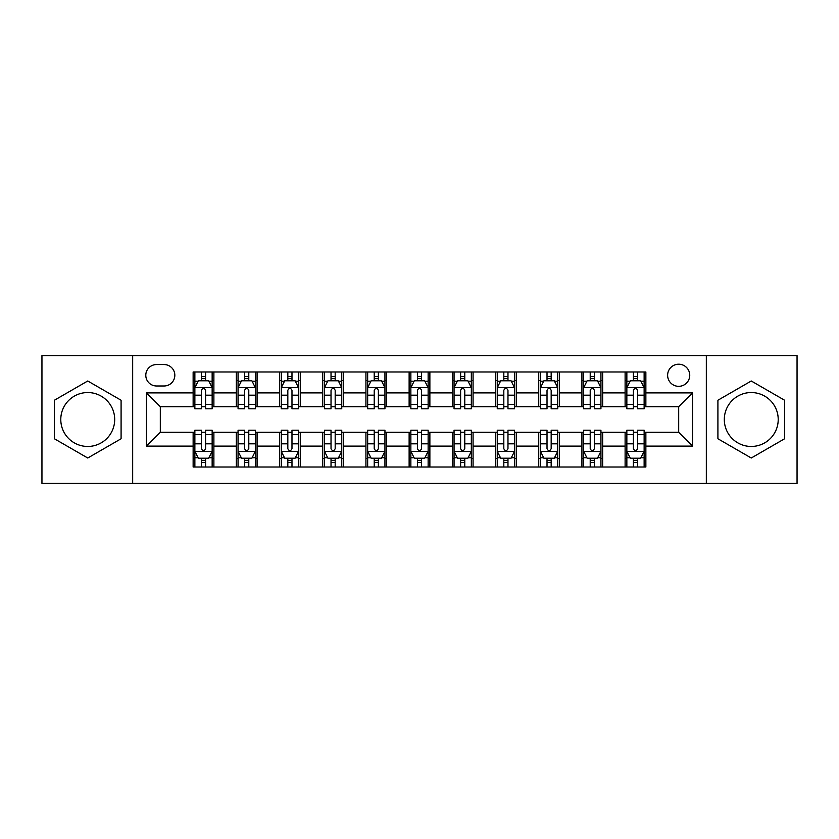 <?xml version="1.0" encoding="UTF-8"?>
<svg xmlns="http://www.w3.org/2000/svg" width="839" height="839" viewBox="0 0 839 839"><rect width="100%" height="100%" fill="white"/><g stroke="black" fill="none" stroke-linecap="round" stroke-linejoin="round"><path stroke-width="1.26" d="M751.262 392.547A26.953 26.953 0 0 0 724.309 419.5A26.953 26.953 0 0 0 751.262 446.453A26.953 26.953 0 0 0 778.214 419.5A26.953 26.953 0 0 0 751.262 392.547M678.688 364.21A11.054 11.054 0 0 0 667.624 375.264A11.054 11.054 0 0 0 678.688 386.328A11.054 11.054 0 0 0 689.742 375.264A11.054 11.054 0 0 0 678.688 364.21M87.738 446.453A26.953 26.953 0 0 1 60.786 419.5A26.953 26.953 0 0 1 87.738 392.547A26.953 26.953 0 0 1 114.691 419.5A26.953 26.953 0 0 1 87.738 446.453M706.333 483.432L797.05 483.432L797.05 355.568L706.333 355.568L706.333 483.432L132.667 483.432L132.667 355.568L41.95 355.568L41.95 483.432L132.667 483.432M156.515 385.982L164.119 385.982A10.718 10.718 0 0 0 174.827 375.264A10.718 10.718 0 0 0 164.119 364.556L156.515 364.556A10.718 10.718 0 0 0 145.797 375.264A10.718 10.718 0 0 0 156.515 385.982M706.333 355.568L132.667 355.568M193.138 446.107L146.489 446.107L146.489 392.893L193.138 392.893L193.138 406.716L160.312 406.716L160.312 432.284L193.138 432.284L193.138 467.019L645.862 467.019L645.862 432.284L678.688 432.284L678.688 406.716L645.862 406.716L645.862 392.893L692.511 392.893L692.511 446.107L645.862 446.107M645.862 392.893L645.862 371.981L193.138 371.981L193.138 392.893M625.118 371.981L625.118 406.716L626.848 406.716M633.414 406.716L637.567 406.716M644.132 406.716L645.862 406.716M625.118 406.716L600.934 406.716M581.92 371.981L581.92 406.716L583.65 406.716M590.216 406.716L594.369 406.716M581.92 406.716L557.736 406.716M538.722 371.981L538.722 406.716L540.452 406.716M547.018 406.716L551.171 406.716M538.722 406.716L514.538 406.716M495.524 371.981L495.524 406.716L497.254 406.716M503.82 406.716L507.973 406.716M495.524 406.716L471.34 406.716M452.326 371.981L452.326 406.716L454.056 406.716M460.621 406.716L464.775 406.716M452.326 406.716L428.142 406.716M409.128 371.981L409.128 406.716L410.858 406.716M417.423 406.716L421.577 406.716M409.128 406.716L384.944 406.716M365.93 371.981L365.93 406.716L367.66 406.716M374.225 406.716L378.379 406.716M365.93 406.716L341.746 406.716M322.732 371.981L322.732 406.716L324.462 406.716M331.027 406.716L335.181 406.716M322.732 406.716L298.548 406.716M279.534 371.981L279.534 406.716L281.264 406.716M287.829 406.716L291.982 406.716M279.534 406.716L255.35 406.716M236.336 371.981L236.336 406.716L238.066 406.716M244.631 406.716L248.784 406.716M236.336 406.716L212.152 406.716M193.138 406.716L194.868 406.716M201.433 406.716L205.586 406.716M193.138 432.284L194.868 432.284M201.433 432.284L205.586 432.284M212.152 432.284L213.882 432.284L213.882 467.019M238.066 432.284L213.882 432.284M244.631 432.284L248.784 432.284M255.35 432.284L257.08 432.284L257.08 467.019M281.264 432.284L257.08 432.284M287.829 432.284L291.982 432.284M298.548 432.284L300.278 432.284L300.278 467.019M324.462 432.284L300.278 432.284M331.027 432.284L335.181 432.284M341.746 432.284L343.476 432.284L343.476 467.019M367.66 432.284L343.476 432.284M374.225 432.284L378.379 432.284M384.944 432.284L386.674 432.284L386.674 467.019M410.858 432.284L386.674 432.284M417.423 432.284L421.577 432.284M428.142 432.284L429.872 432.284L429.872 467.019M454.056 432.284L429.872 432.284M460.621 432.284L464.775 432.284M471.34 432.284L473.07 432.284L473.07 467.019M497.254 432.284L473.07 432.284M503.82 432.284L507.973 432.284M514.538 432.284L516.268 432.284L516.268 467.019M540.452 432.284L516.268 432.284M547.018 432.284L551.171 432.284M557.736 432.284L559.466 432.284L559.466 467.019M583.65 432.284L559.466 432.284M590.216 432.284L594.369 432.284M600.934 432.284L602.664 432.284L602.664 467.019M626.848 432.284L602.664 432.284M633.414 432.284L637.567 432.284M644.132 432.284L645.862 432.284M213.882 371.981L213.882 406.716M193.138 380.623L194.868 380.623M201.433 380.623L205.586 380.623M212.152 380.623L213.882 380.623M193.138 458.377L194.868 458.377M201.433 458.377L205.586 458.377M212.152 458.377L213.882 458.377M236.336 432.284L236.336 467.019M257.08 371.981L257.08 406.716M236.336 380.623L238.066 380.623M244.631 380.623L248.784 380.623M255.35 380.623L257.08 380.623M236.336 458.377L238.066 458.377M244.631 458.377L248.784 458.377M255.35 458.377L257.08 458.377M279.534 432.284L279.534 467.019M279.534 458.377L281.264 458.377M287.829 458.377L291.982 458.377M298.548 458.377L300.278 458.377M300.278 371.981L300.278 406.716M279.534 380.623L281.264 380.623M287.829 380.623L291.982 380.623M298.548 380.623L300.278 380.623M322.732 432.284L322.732 467.019M322.732 458.377L324.462 458.377M331.027 458.377L335.181 458.377M341.746 458.377L343.476 458.377M343.476 371.981L343.476 406.716M322.732 380.623L324.462 380.623M331.027 380.623L335.181 380.623M341.746 380.623L343.476 380.623M365.93 432.284L365.93 467.019M365.93 458.377L367.66 458.377M374.225 458.377L378.379 458.377M384.944 458.377L386.674 458.377M386.674 371.981L386.674 406.716M365.93 380.623L367.66 380.623M374.225 380.623L378.379 380.623M384.944 380.623L386.674 380.623M409.128 432.284L409.128 467.019M409.128 458.377L410.858 458.377M417.423 458.377L421.577 458.377M428.142 458.377L429.872 458.377M429.872 371.981L429.872 406.716M409.128 380.623L410.858 380.623M417.423 380.623L421.577 380.623M428.142 380.623L429.872 380.623M452.326 432.284L452.326 467.019M452.326 458.377L454.056 458.377M460.621 458.377L464.775 458.377M471.34 458.377L473.07 458.377M473.07 371.981L473.07 406.716M452.326 380.623L454.056 380.623M460.621 380.623L464.775 380.623M471.34 380.623L473.07 380.623M495.524 432.284L495.524 467.019M495.524 458.377L497.254 458.377M503.82 458.377L507.973 458.377M514.538 458.377L516.268 458.377M516.268 371.981L516.268 406.716M495.524 380.623L497.254 380.623M503.82 380.623L507.973 380.623M514.538 380.623L516.268 380.623M538.722 432.284L538.722 467.019M538.722 458.377L540.452 458.377M547.018 458.377L551.171 458.377M557.736 458.377L559.466 458.377M559.466 371.981L559.466 406.716M538.722 380.623L540.452 380.623M547.018 380.623L551.171 380.623M557.736 380.623L559.466 380.623M581.92 432.284L581.92 467.019M581.92 458.377L583.65 458.377M590.216 458.377L594.369 458.377M600.934 458.377L602.664 458.377M602.664 371.981L602.664 406.716M581.92 380.623L583.65 380.623M590.216 380.623L594.369 380.623M600.934 380.623L602.664 380.623M625.118 432.284L625.118 467.019M625.118 458.377L626.848 458.377M633.414 458.377L637.567 458.377M644.132 458.377L645.862 458.377M625.118 380.623L626.848 380.623M633.414 380.623L637.567 380.623M644.132 380.623L645.862 380.623M160.312 406.716L146.489 392.893M160.312 432.284L146.489 446.107M692.511 392.893L678.688 406.716M692.511 446.107L678.688 432.284M87.738 458.01L121.089 438.755L121.089 400.245L87.738 380.99L54.388 400.245L54.388 438.755L87.738 458.01M784.612 400.245L751.262 380.99L717.911 400.245L717.911 438.755L751.262 458.01L784.612 438.755L784.612 400.245M205.586 376.47L201.433 376.47M212.152 404.45L205.586 404.45L205.586 408.782L212.152 408.782L212.152 387.702L208.691 380.791L198.329 380.791L194.868 387.702L194.868 408.782L201.433 408.782L201.433 404.45L194.868 404.45M194.868 387.702L194.868 371.981M212.152 387.702L212.152 371.981M201.433 380.791L201.433 371.981M205.586 371.981L205.586 380.791M205.586 404.45L205.586 390.303C204.202 387.639 202.818 387.639 201.433 390.303L201.433 404.45M201.433 462.53L205.586 462.53M194.868 434.55L201.433 434.55L201.433 430.218L194.868 430.218L194.868 451.298L198.329 458.209L208.691 458.209L212.152 451.298L212.152 430.218L205.586 430.218L205.586 434.55L212.152 434.55M212.152 451.298L212.152 467.019M194.868 451.298L194.868 467.019M205.586 458.209L205.586 467.019M201.433 467.019L201.433 458.209M201.433 434.55L201.433 448.697C202.818 451.361 204.202 451.361 205.586 448.697L205.586 434.55M248.784 376.47L244.631 376.47M255.35 404.45L248.784 404.45L248.784 408.782L255.35 408.782L255.35 387.702L251.889 380.791L241.527 380.791L238.066 387.702L238.066 408.782L244.631 408.782L244.631 404.45L238.066 404.45M238.066 387.702L238.066 371.981M255.35 387.702L255.35 371.981M244.631 380.791L244.631 371.981M248.784 371.981L248.784 380.791M248.784 404.45L248.784 390.303C247.4 387.639 246.016 387.639 244.631 390.303L244.631 404.45M291.982 376.47L287.829 376.47M298.548 404.45L291.982 404.45L291.982 408.782L298.548 408.782L298.548 387.702L295.087 380.791L284.725 380.791L281.264 387.702L281.264 408.782L287.829 408.782L287.829 404.45L281.264 404.45M281.264 387.702L281.264 371.981M298.548 387.702L298.548 371.981M287.829 380.791L287.829 371.981M291.982 371.981L291.982 380.791M291.982 404.45L291.982 390.303C290.598 387.639 289.214 387.639 287.829 390.303L287.829 404.45M335.181 376.47L331.027 376.47M341.746 404.45L335.181 404.45L335.181 408.782L341.746 408.782L341.746 387.702L338.285 380.791L327.923 380.791L324.462 387.702L324.462 408.782L331.027 408.782L331.027 404.45L324.462 404.45M324.462 387.702L324.462 371.981M341.746 387.702L341.746 371.981M331.027 380.791L331.027 371.981M335.181 371.981L335.181 380.791M335.181 404.45L335.181 390.303C333.796 387.639 332.412 387.639 331.027 390.303L331.027 404.45M244.631 462.53L248.784 462.53M238.066 434.55L244.631 434.55L244.631 430.218L238.066 430.218L238.066 451.298L241.527 458.209L251.889 458.209L255.35 451.298L255.35 430.218L248.784 430.218L248.784 434.55L255.35 434.55M255.35 451.298L255.35 467.019M238.066 451.298L238.066 467.019M248.784 458.209L248.784 467.019M244.631 467.019L244.631 458.209M244.631 434.55L244.631 448.697C246.016 451.361 247.4 451.361 248.784 448.697L248.784 434.55M287.829 462.53L291.982 462.53M281.264 434.55L287.829 434.55L287.829 430.218L281.264 430.218L281.264 451.298L284.725 458.209L295.087 458.209L298.548 451.298L298.548 430.218L291.982 430.218L291.982 434.55L298.548 434.55M298.548 451.298L298.548 467.019M281.264 451.298L281.264 467.019M291.982 458.209L291.982 467.019M287.829 467.019L287.829 458.209M287.829 434.55L287.829 448.697C289.214 451.361 290.598 451.361 291.982 448.697L291.982 434.55M331.027 462.53L335.181 462.53M324.462 434.55L331.027 434.55L331.027 430.218L324.462 430.218L324.462 451.298L327.923 458.209L338.285 458.209L341.746 451.298L341.746 430.218L335.181 430.218L335.181 434.55L341.746 434.55M341.746 451.298L341.746 467.019M324.462 451.298L324.462 467.019M335.181 458.209L335.181 467.019M331.027 467.019L331.027 458.209M331.027 434.55L331.027 448.697C332.412 451.361 333.796 451.361 335.181 448.697L335.181 434.55M378.379 376.47L374.225 376.47M384.944 404.45L378.379 404.45L378.379 408.782L384.944 408.782L384.944 387.702L381.483 380.791L371.121 380.791L367.66 387.702L367.66 408.782L374.225 408.782L374.225 404.45L367.66 404.45M367.66 387.702L367.66 371.981M384.944 387.702L384.944 371.981M374.225 380.791L374.225 371.981M378.379 371.981L378.379 380.791M378.379 404.45L378.379 390.303C376.994 387.639 375.61 387.639 374.225 390.303L374.225 404.45M374.225 462.53L378.379 462.53M367.66 434.55L374.225 434.55L374.225 430.218L367.66 430.218L367.66 451.298L371.121 458.209L381.483 458.209L384.944 451.298L384.944 430.218L378.379 430.218L378.379 434.55L384.944 434.55M384.944 451.298L384.944 467.019M367.66 451.298L367.66 467.019M378.379 458.209L378.379 467.019M374.225 467.019L374.225 458.209M374.225 434.55L374.225 448.697C375.61 451.361 376.994 451.361 378.379 448.697L378.379 434.55M421.577 376.47L417.423 376.47M428.142 404.45L421.577 404.45L421.577 408.782L428.142 408.782L428.142 387.702L424.681 380.791L414.319 380.791L410.858 387.702L410.858 408.782L417.423 408.782L417.423 404.45L410.858 404.45M410.858 387.702L410.858 371.981M428.142 387.702L428.142 371.981M417.423 380.791L417.423 371.981M421.577 371.981L421.577 380.791M421.577 404.45L421.577 390.303C420.192 387.639 418.808 387.639 417.423 390.303L417.423 404.45M464.775 376.47L460.621 376.47M471.34 404.45L464.775 404.45L464.775 408.782L471.34 408.782L471.34 387.702L467.879 380.791L457.517 380.791L454.056 387.702L454.056 408.782L460.621 408.782L460.621 404.45L454.056 404.45M454.056 387.702L454.056 371.981M471.34 387.702L471.34 371.981M460.621 380.791L460.621 371.981M464.775 371.981L464.775 380.791M464.775 404.45L464.775 390.303C463.39 387.639 462.006 387.639 460.621 390.303L460.621 404.45M507.973 376.47L503.82 376.47M514.538 404.45L507.973 404.45L507.973 408.782L514.538 408.782L514.538 387.702L511.077 380.791L500.715 380.791L497.254 387.702L497.254 408.782L503.82 408.782L503.82 404.45L497.254 404.45M497.254 387.702L497.254 371.981M514.538 387.702L514.538 371.981M503.82 380.791L503.82 371.981M507.973 371.981L507.973 380.791M507.973 404.45L507.973 390.303C506.588 387.639 505.204 387.639 503.82 390.303L503.82 404.45M551.171 376.47L547.018 376.47M557.736 404.45L551.171 404.45L551.171 408.782L557.736 408.782L557.736 387.702L554.275 380.791L543.913 380.791L540.452 387.702L540.452 408.782L547.018 408.782L547.018 404.45L540.452 404.45M540.452 387.702L540.452 371.981M557.736 387.702L557.736 371.981M547.018 380.791L547.018 371.981M551.171 371.981L551.171 380.791M551.171 404.45L551.171 390.303C549.786 387.639 548.402 387.639 547.018 390.303L547.018 404.45M594.369 376.47L590.216 376.47M600.934 404.45L594.369 404.45L594.369 408.782L600.934 408.782L600.934 387.702L597.473 380.791L587.111 380.791L583.65 387.702L583.65 408.782L590.216 408.782L590.216 404.45L583.65 404.45M583.65 387.702L583.65 371.981M600.934 387.702L600.934 371.981M590.216 380.791L590.216 371.981M594.369 371.981L594.369 380.791M594.369 404.45L594.369 390.303C592.984 387.639 591.6 387.639 590.216 390.303L590.216 404.45M417.423 462.53L421.577 462.53M410.858 434.55L417.423 434.55L417.423 430.218L410.858 430.218L410.858 451.298L414.319 458.209L424.681 458.209L428.142 451.298L428.142 430.218L421.577 430.218L421.577 434.55L428.142 434.55M428.142 451.298L428.142 467.019M410.858 451.298L410.858 467.019M421.577 458.209L421.577 467.019M417.423 467.019L417.423 458.209M417.423 434.55L417.423 448.697C418.808 451.361 420.192 451.361 421.577 448.697L421.577 434.55M460.621 462.53L464.775 462.53M454.056 434.55L460.621 434.55L460.621 430.218L454.056 430.218L454.056 451.298L457.517 458.209L467.879 458.209L471.34 451.298L471.34 430.218L464.775 430.218L464.775 434.55L471.34 434.55M471.34 451.298L471.34 467.019M454.056 451.298L454.056 467.019M464.775 458.209L464.775 467.019M460.621 467.019L460.621 458.209M460.621 434.55L460.621 448.697C462.006 451.361 463.39 451.361 464.775 448.697L464.775 434.55M503.82 462.53L507.973 462.53M497.254 434.55L503.82 434.55L503.82 430.218L497.254 430.218L497.254 451.298L500.715 458.209L511.077 458.209L514.538 451.298L514.538 430.218L507.973 430.218L507.973 434.55L514.538 434.55M514.538 451.298L514.538 467.019M497.254 451.298L497.254 467.019M507.973 458.209L507.973 467.019M503.82 467.019L503.82 458.209M503.82 434.55L503.82 448.697C505.204 451.361 506.588 451.361 507.973 448.697L507.973 434.55M547.018 462.53L551.171 462.53M540.452 434.55L547.018 434.55L547.018 430.218L540.452 430.218L540.452 451.298L543.913 458.209L554.275 458.209L557.736 451.298L557.736 430.218L551.171 430.218L551.171 434.55L557.736 434.55M557.736 451.298L557.736 467.019M540.452 451.298L540.452 467.019M551.171 458.209L551.171 467.019M547.018 467.019L547.018 458.209M547.018 434.55L547.018 448.697C548.402 451.361 549.786 451.361 551.171 448.697L551.171 434.55M590.216 462.53L594.369 462.53M583.65 434.55L590.216 434.55L590.216 430.218L583.65 430.218L583.65 451.298L587.111 458.209L597.473 458.209L600.934 451.298L600.934 430.218L594.369 430.218L594.369 434.55L600.934 434.55M600.934 451.298L600.934 467.019M583.65 451.298L583.65 467.019M594.369 458.209L594.369 467.019M590.216 467.019L590.216 458.209M590.216 434.55L590.216 448.697C591.6 451.361 592.984 451.361 594.369 448.697L594.369 434.55M637.567 376.47L633.414 376.47M644.132 404.45L637.567 404.45L637.567 408.782L644.132 408.782L644.132 387.702L640.671 380.791L630.309 380.791L626.848 387.702L626.848 408.782L633.414 408.782L633.414 404.45L626.848 404.45M626.848 387.702L626.848 371.981M644.132 387.702L644.132 371.981M633.414 380.791L633.414 371.981M637.567 371.981L637.567 380.791M637.567 404.45L637.567 390.303C636.182 387.639 634.798 387.639 633.414 390.303L633.414 404.45M633.414 462.53L637.567 462.53M626.848 434.55L633.414 434.55L633.414 430.218L626.848 430.218L626.848 451.298L630.309 458.209L640.671 458.209L644.132 451.298L644.132 430.218L637.567 430.218L637.567 434.55L644.132 434.55M644.132 451.298L644.132 467.019M626.848 451.298L626.848 467.019M637.567 458.209L637.567 467.019M633.414 467.019L633.414 458.209M633.414 434.55L633.414 448.697C634.798 451.361 636.182 451.361 637.567 448.697L637.567 434.55M236.336 446.107L213.882 446.107M236.336 392.893L213.882 392.893M279.534 392.893L257.08 392.893M279.534 446.107L257.08 446.107M322.732 392.893L300.278 392.893M322.732 446.107L300.278 446.107M365.93 392.893L343.476 392.893M365.93 446.107L343.476 446.107M409.128 392.893L386.674 392.893M409.128 446.107L386.674 446.107M452.326 392.893L429.872 392.893M452.326 446.107L429.872 446.107M495.524 392.893L473.07 392.893M495.524 446.107L473.07 446.107M538.722 392.893L516.268 392.893M538.722 446.107L516.268 446.107M581.92 392.893L559.466 392.893M581.92 446.107L559.466 446.107M625.118 392.893L602.664 392.893M625.118 446.107L602.664 446.107M212.068 387.534L194.952 387.534M194.868 381.21L198.119 381.21M208.901 381.21L212.152 381.21M201.433 395.19L194.868 395.19M212.152 395.19L205.586 395.19M205.586 378.672L201.433 378.672M194.952 451.466L212.068 451.466M212.152 457.79L208.901 457.79M198.119 457.79L194.868 457.79M205.586 443.81L212.152 443.81M194.868 443.81L201.433 443.81M201.433 460.328L205.586 460.328M255.266 387.534L238.15 387.534M238.066 381.21L241.317 381.21M252.099 381.21L255.35 381.21M244.631 395.19L238.066 395.19M255.35 395.19L248.784 395.19M248.784 378.672L244.631 378.672M298.464 387.534L281.348 387.534M281.264 381.21L284.515 381.21M295.297 381.21L298.548 381.21M287.829 395.19L281.264 395.19M298.548 395.19L291.982 395.19M291.982 378.672L287.829 378.672M341.662 387.534L324.546 387.534M324.462 381.21L327.713 381.21M338.495 381.21L341.746 381.21M331.027 395.19L324.462 395.19M341.746 395.19L335.181 395.19M335.181 378.672L331.027 378.672M238.15 451.466L255.266 451.466M255.35 457.79L252.099 457.79M241.317 457.79L238.066 457.79M248.784 443.81L255.35 443.81M238.066 443.81L244.631 443.81M244.631 460.328L248.784 460.328M281.348 451.466L298.464 451.466M298.548 457.79L295.297 457.79M284.515 457.79L281.264 457.79M291.982 443.81L298.548 443.81M281.264 443.81L287.829 443.81M287.829 460.328L291.982 460.328M324.546 451.466L341.662 451.466M341.746 457.79L338.495 457.79M327.713 457.79L324.462 457.79M335.181 443.81L341.746 443.81M324.462 443.81L331.027 443.81M331.027 460.328L335.181 460.328M384.86 387.534L367.744 387.534M367.66 381.21L370.911 381.21M381.693 381.21L384.944 381.21M374.225 395.19L367.66 395.19M384.944 395.19L378.379 395.19M378.379 378.672L374.225 378.672M367.744 451.466L384.86 451.466M384.944 457.79L381.693 457.79M370.911 457.79L367.66 457.79M378.379 443.81L384.944 443.81M367.66 443.81L374.225 443.81M374.225 460.328L378.379 460.328M428.058 387.534L410.942 387.534M410.858 381.21L414.109 381.21M424.891 381.21L428.142 381.21M417.423 395.19L410.858 395.19M428.142 395.19L421.577 395.19M421.577 378.672L417.423 378.672M471.256 387.534L454.14 387.534M454.056 381.21L457.307 381.21M468.089 381.21L471.34 381.21M460.621 395.19L454.056 395.19M471.34 395.19L464.775 395.19M464.775 378.672L460.621 378.672M514.454 387.534L497.338 387.534M497.254 381.21L500.505 381.21M511.287 381.21L514.538 381.21M503.82 395.19L497.254 395.19M514.538 395.19L507.973 395.19M507.973 378.672L503.82 378.672M557.652 387.534L540.536 387.534M540.452 381.21L543.703 381.21M554.485 381.21L557.736 381.21M547.018 395.19L540.452 395.19M557.736 395.19L551.171 395.19M551.171 378.672L547.018 378.672M600.85 387.534L583.734 387.534M583.65 381.21L586.901 381.21M597.683 381.21L600.934 381.21M590.216 395.19L583.65 395.19M600.934 395.19L594.369 395.19M594.369 378.672L590.216 378.672M410.942 451.466L428.058 451.466M428.142 457.79L424.891 457.79M414.109 457.79L410.858 457.79M421.577 443.81L428.142 443.81M410.858 443.81L417.423 443.81M417.423 460.328L421.577 460.328M454.14 451.466L471.256 451.466M471.34 457.79L468.089 457.79M457.307 457.79L454.056 457.79M464.775 443.81L471.34 443.81M454.056 443.81L460.621 443.81M460.621 460.328L464.775 460.328M497.338 451.466L514.454 451.466M514.538 457.79L511.287 457.79M500.505 457.79L497.254 457.79M507.973 443.81L514.538 443.81M497.254 443.81L503.82 443.81M503.82 460.328L507.973 460.328M540.536 451.466L557.652 451.466M557.736 457.79L554.485 457.79M543.703 457.79L540.452 457.79M551.171 443.81L557.736 443.81M540.452 443.81L547.018 443.81M547.018 460.328L551.171 460.328M583.734 451.466L600.85 451.466M600.934 457.79L597.683 457.79M586.901 457.79L583.65 457.79M594.369 443.81L600.934 443.81M583.65 443.81L590.216 443.81M590.216 460.328L594.369 460.328M644.048 387.534L626.932 387.534M626.848 381.21L630.099 381.21M640.881 381.21L644.132 381.21M633.414 395.19L626.848 395.19M644.132 395.19L637.567 395.19M637.567 378.672L633.414 378.672M626.932 451.466L644.048 451.466M644.132 457.79L640.881 457.79M630.099 457.79L626.848 457.79M637.567 443.81L644.132 443.81M626.848 443.81L633.414 443.81M633.414 460.328L637.567 460.328"/></g></svg>
